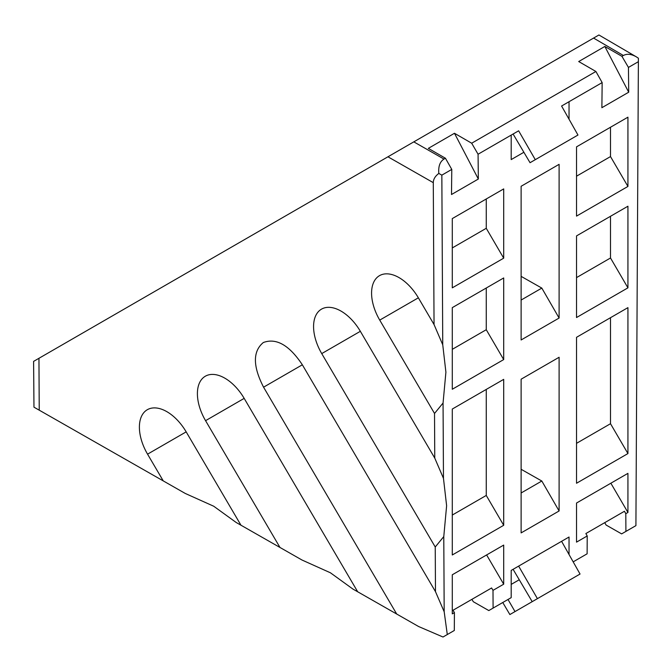 <?xml version="1.0" encoding="UTF-8"?>
<svg xmlns="http://www.w3.org/2000/svg" width="672" height="672" viewBox="0 0 672 672"><rect width="100%" height="100%" fill="white"/><g stroke="black" fill="none" stroke-linecap="round" stroke-linejoin="round"><path stroke-width="1.01" d="M454.415 612.637L452.29 613.864L452.29 574.77L503.698 545.084L503.698 584.186L493.004 590.36L493.097 608.093L488.813 610.571L473.315 601.726L471.895 599.348L491.61 587.966L453.054 610.226L454.415 612.637L454.314 630.487L447.292 634.536L444.184 611.772L435.481 591.637L435.238 547L443.78 536.584L446.62 505.73L443.47 478.346L434.759 458.094L434.524 413.456L443.058 403.032L445.906 372.179L442.747 344.795L441.84 175.148L451.777 169.411L451.508 194.51L478.338 179.029L478.069 154.232L518.633 130.813L511.19 135.114L511.19 159.592L523.874 152.275M434.524 413.456L379.739 320.107A38.623 22.294 59.4 0 1 379.504 275.654A38.623 22.294 59.4 0 1 418.362 297.814L434.045 324.542L433.289 182.658C433.331 179.231 435.179 176.156 438.824 173.426L441.84 175.148M435.238 547L321.737 353.598A38.623 22.294 59.4 0 1 321.493 309.145A38.623 22.294 59.4 0 1 360.352 331.304L434.759 458.094M447.292 634.536L443.008 637.014L418.622 626.531L352.901 589.05L330.448 572.804L301.997 560.02L240.962 525.21L186.178 431.869A38.623 22.294 -120.6 0 0 147.319 409.71A38.623 22.294 -120.6 0 0 147.554 454.163L163.246 480.892L33.97 407.173L33.6 361.385L387.946 156.794L433.289 182.658M240.962 525.21L236.174 522.48L213.721 506.234L185.27 493.458L163.246 480.892M357.689 591.78L244.18 398.378A38.623 22.294 -120.6 0 0 205.33 376.219A38.623 22.294 -120.6 0 0 205.565 420.672L279.972 547.462M396.698 614.023L263.567 387.181C252.79 366.206 252.706 351.322 263.323 342.527C276.268 337.714 289.279 345.139 302.35 364.795L263.567 387.181M569.033 119.204L569.033 101.716L602.154 82.597L601.885 107.696L628.706 92.207L628.446 67.418L638.383 61.681L635.914 525.638L621.625 533.887L606.119 525.05L604.708 522.673L624.422 511.283L585.866 533.551L587.219 535.962L587.126 553.804L573.174 561.859M493.004 590.36L491.61 587.966M493.097 608.093L511.19 597.643L511.19 570.41L569.033 537.02L561.59 541.313L580.045 574.039L537.415 598.651L518.633 566.118L513.089 569.318L532.199 601.658L537.415 598.651M569.033 554.509L569.033 537.02M625.909 531.418L625.808 513.685L627.934 512.459L627.934 473.357L576.526 503.034L576.526 542.136L587.219 535.962M443.47 478.346L443.058 403.032M444.184 611.772L443.78 536.584M559.104 318.041L559.104 164.338L521.119 186.27L521.119 339.973L559.104 318.041L541.817 288.095L521.119 300.048M627.934 307.633L627.934 453.566L576.526 483.252L576.526 337.319L627.934 307.633M627.934 186.438L576.526 216.115L576.526 146.857L627.934 117.18L610.504 127.243L610.504 156.576L627.934 186.438L627.934 117.18M576.526 317.528L576.526 235.906L627.934 206.22L627.934 287.843L576.526 317.528M503.698 525.294L503.698 379.361L452.29 409.046L452.29 554.98L503.698 525.294L486.259 495.44L486.259 389.432M503.698 188.908L452.29 218.585L503.698 188.908L503.698 258.166L452.29 287.843L452.29 218.585M503.698 359.579L503.698 277.956L452.29 307.633L452.29 389.256L503.698 359.579L486.259 329.717L486.259 288.019M559.104 510.972L559.104 357.269L521.119 379.201L521.119 532.904L559.104 510.972L541.817 481.026L521.119 492.979M521.119 469.283L541.817 481.026M521.119 276.36L541.817 288.095M478.069 154.232L471.677 143.212L595.913 71.484L578.71 61.547L604.842 46.46L621.936 56.33L623.389 55.499C626.984 53.55 631.277 53.995 636.275 56.818L598.928 34.986L387.946 156.794M636.275 56.818L638.4 58.204L638.383 61.681M638.366 64.252L638.4 58.204M435.481 591.637L302.35 364.795M508.007 599.483L515.004 611.587L509.872 614.552L502.765 602.515M557.718 586.925L515.004 611.587M519.254 579.751L511.19 584.405M569.033 101.716L561.59 106.016L569.033 101.716M513.089 134.014L530.04 162.708L535.29 159.676L518.633 130.813M535.29 159.676L577.962 135.038L561.59 106.016M595.913 71.484L602.154 82.597M471.677 143.212L454.474 133.274L478.338 179.029M413.809 141.868L443.982 159.071L445.435 158.239L428.333 148.369L454.474 133.274M445.435 158.239L451.777 169.411M621.936 56.33L628.446 67.418M604.842 46.46L628.706 92.207M443.982 159.071C439.958 161.624 438.236 166.412 438.824 173.426M442.747 344.795L434.045 324.542M513.089 569.318L511.19 570.41M610.856 483.218L627.934 512.459M610.504 317.705L610.504 423.713L627.934 453.566M610.504 216.292L610.504 257.989L627.934 287.843M625.808 513.685L624.422 511.283M610.504 423.713L576.526 443.327M610.504 127.243L576.526 146.857M610.504 156.576L576.526 176.19M610.504 257.989L576.526 277.603M503.698 584.186L486.62 554.946M503.698 258.166L486.259 228.304L486.259 198.971M452.29 515.054L486.259 495.44M452.29 247.926L486.259 228.304M452.29 349.331L486.259 329.717M379.739 320.107L418.362 297.814M321.737 353.598L360.352 331.304M186.178 431.869L147.554 454.163M244.18 398.378L205.565 420.672M623.389 55.499L593.586 38.077M38.951 358.294L39.228 410.172"/></g></svg>
